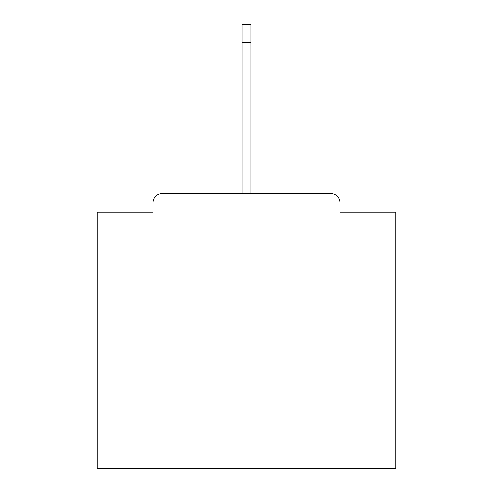 <?xml version="1.0" encoding="UTF-8"?>
<svg xmlns="http://www.w3.org/2000/svg" width="493" height="493" viewBox="0 0 493 493"><rect width="100%" height="100%" fill="white"/><g stroke="black" fill="none" stroke-linecap="round" stroke-linejoin="round"><path stroke-width="0.74" d="M339.96 212.163L339.96 202.611L339.96 212.163L395.793 212.163L395.793 468.35L97.207 468.35L97.207 212.163L153.04 212.163L153.04 202.611L153.04 212.163M395.793 342.943L97.207 342.943M339.96 202.611A8.96 8.96 0 0 0 331 193.65L162 193.65A8.96 8.96 0 0 0 153.04 202.611M331 193.65L293.082 193.65M199.918 193.65L162 193.65M242.02 42.564L242.02 24.65L250.98 24.65L250.98 42.564L242.02 42.564L242.02 193.65M250.98 42.564L250.98 193.65"/></g></svg>
